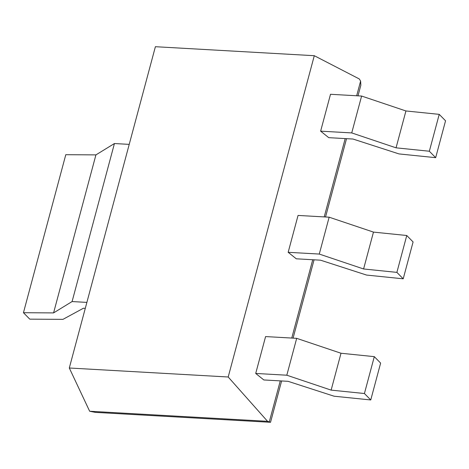 <?xml version="1.0" encoding="UTF-8"?>
<svg xmlns="http://www.w3.org/2000/svg" width="469" height="469" viewBox="0 0 469 469"><rect width="100%" height="100%" fill="white"/><g stroke="black" fill="none" stroke-linecap="round" stroke-linejoin="round"><path stroke-width="0.7" d="M361.611 96.051L330.51 94.287L320.632 131.156L351.732 132.92L361.611 96.051L405.931 110.96L439.224 114.36L445.55 120.797L435.672 157.672L399.013 153.92L352.999 139.035L328.751 137.663L320.632 131.156M435.672 157.672L429.346 151.235L439.224 114.36M429.346 151.235L396.053 147.829L405.931 110.96M396.053 147.829L351.732 132.92M329.15 217.194L298.05 215.435L288.171 252.304L319.272 254.063L329.15 217.194L373.471 232.102L406.764 235.508L413.089 241.945L403.211 278.815L366.553 275.063L320.538 260.184L296.291 258.806L288.171 252.304M403.211 278.815L396.885 272.378L406.764 235.508M396.885 272.378L363.592 268.972L373.471 232.102M363.592 268.972L319.272 254.063M296.689 338.337L265.589 336.578L255.711 373.447L286.811 375.212L296.689 338.337L341.01 353.245L374.303 356.651L380.629 363.088L370.75 399.957L334.092 396.211L288.077 381.326L263.83 379.954L255.711 373.447M370.75 399.957L364.425 393.52L374.303 356.651M364.425 393.52L331.132 390.12L341.01 353.245M331.132 390.12L286.811 375.212M85.288 308.344L83.412 308.239L62.957 319.36L29.776 319.155L23.45 312.717L53.577 312.905L72.091 301.555L86.882 302.394M129.221 144.376L114.43 143.537L72.091 301.555M53.577 312.905L95.922 154.887L65.789 154.7L23.45 312.717M95.922 154.887L114.43 143.537M281.611 380.957L270.531 422.293L267.547 421.314L228.198 377L314.289 55.705L359.283 78.944L360.608 81.078L360.86 85.2L358.005 95.846M267.547 421.314L89.649 411.237L95.336 412.374L270.531 422.293M346.532 138.672L325.545 216.989M314.072 259.814L293.084 338.137M314.289 55.705L155.391 46.707L69.301 368.001L89.649 411.237M228.198 377L69.301 368.001M269.341 421.684L280.274 380.887M291.753 338.061L312.735 259.738M324.214 216.913L345.196 138.595M356.675 95.77L360.608 81.078"/></g></svg>

